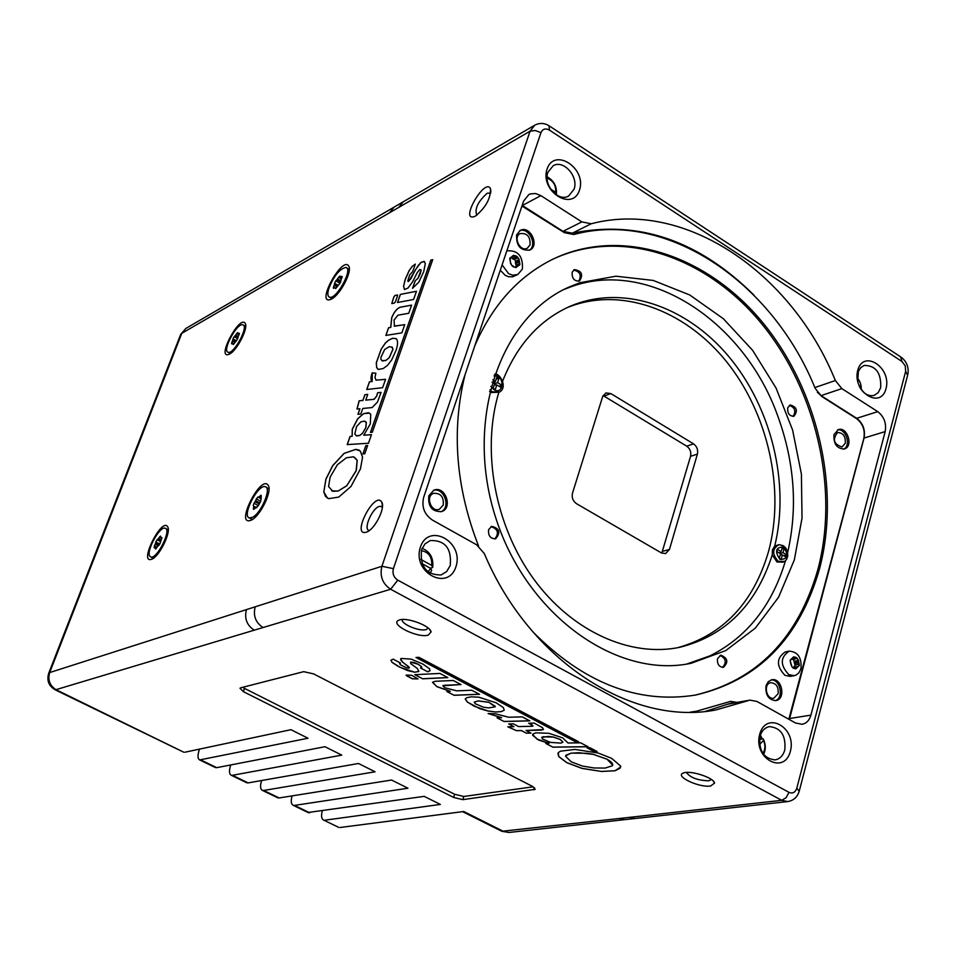 <?xml version="1.0" encoding="UTF-8"?>
<svg xmlns="http://www.w3.org/2000/svg" width="956" height="956" viewBox="0 0 956 956"><rect width="100%" height="100%" fill="white"/><g stroke="black" fill="none" stroke-linecap="round" stroke-linejoin="round"><path stroke-width="1.43" d="M233.276 344.483L236.706 340.42L239.43 333.453M239.335 334.11L238.367 333.56L239.12 333.274M238.367 333.56L237.733 332.604L236.646 333.572L238.988 334.923M238.247 336.512L235.702 335.054L235.128 335.783L238.032 337.456M237.781 338.723L234.184 336.655L235.128 335.783M227.922 352.202C222.079 350.374 237.172 322.542 242.8 324.801C249.277 325.757 233.862 354.652 228.149 352.286L227.922 352.202M233.025 344.339L232.822 343.634L233.73 344.16M234.065 343.754L231.77 342.439L231.603 343.813L232.822 343.634M231.77 342.439L232.499 340.874L234.997 342.308M235.499 341.579L232.786 340.025L232.499 340.874M232.786 340.025L232.989 338.83L236.347 340.754M234.184 336.655L232.989 338.83M235.702 335.054L236.646 333.572M230.408 353.541L229.655 353.146M243.469 325.195L245.68 326.498M254.212 509.022L253.352 508.544L253.519 509.369L254.177 509.058L258.251 505.772L260.641 501.398L261.287 496.08L261.108 495.268L260.45 495.59L261.287 496.056M260.976 497.574L259.327 496.666L260.45 495.59M259.327 496.666L258.741 497.012L260.94 498.207M261.263 498.817L257.965 497.012L256.387 498.889L260.749 501.255M257.965 497.012L258.741 497.012M259.638 502.82L255.658 500.657L255.097 501.685L259.04 503.824M258.323 505.581L253.997 503.238L255.097 501.685M252.623 517.256L249.432 517.949C241.366 516.443 257.917 483.832 265.266 486.724C271.886 487.644 261.43 512.954 252.623 517.256M253.352 508.544L253.675 507.003L255.36 507.911M256.136 507.648L253.651 506.298L253.675 507.003M253.651 506.298L256.913 507.576M253.997 503.238L253.256 505.593M255.658 500.657L256.387 498.889M252.575 519.347L251.046 518.821M266.115 487.19L268.995 489.054M720.047 655.434C725.951 658.421 726.799 662.412 722.593 667.408M491.002 526.648C497.909 528.943 499.223 533.042 494.909 538.921M789.393 405.356C795.01 407.567 796.24 411.259 793.074 416.41M573.648 270.046C580.077 271.576 581.762 275.304 578.727 281.255M512.344 256.937L514.842 255.682L513.48 255.312L509.823 258.311M510.157 257.821L510.504 263.402L511.651 265.194L514.842 267.178L516.575 267.178L515.654 267.632M510.504 257.642L511.807 257.319M515.547 263.641L519.096 261.872L518.965 261.012L515.415 262.769L516.288 266.294M519.921 264.597C514.209 269.425 510.815 267.31 509.751 258.251C515.463 253.448 518.857 255.563 519.921 264.597M514.842 255.682L515.929 256.901L512.392 258.682L514.471 259.446L515.619 261.239L515.415 262.769M513.085 259.112L516.634 257.343L515.929 256.901M516.634 257.343L518.021 257.678L514.471 259.446M515.619 261.239L519.168 259.47L518.021 257.678M519.168 259.47L518.965 261.012M519.096 261.872L519.765 263.426L516.216 265.182M514.842 267.178L519.335 265.147L519.765 263.426M517.304 265.971L516.575 267.178M511.388 257.558L512.392 258.682M506.835 250.842C517.949 250.018 523.135 256.077 522.406 269.03L517.841 274.503L512.643 275.209L508.592 273.643L502.091 264.896M517.841 274.503L512.583 276.798L508.556 276.738L505.198 275.316L500.299 270.201M440.895 511.795C451.363 507.684 444.074 487.01 433.343 490.404M428.826 495.734L434.012 490.129C445.257 485.493 453.24 508.126 441.576 511.591C432.1 511.878 427.846 506.596 428.826 495.734M775.029 700.688C784.231 698.442 780.455 678.927 771.026 679.967M766.043 685.763L768.23 681.736L771.791 679.764C781.96 677.41 786.226 699.338 775.83 700.605C768.493 699.876 765.23 694.928 766.043 685.763M843.551 449.153C851.569 445.926 846 428.061 837.552 429.913M833.99 434.633L838.316 429.614C847.351 426.268 853.696 446.643 844.351 448.973C836.918 448.77 833.465 443.99 833.99 434.633M529.17 250.329C537.917 245.274 528.835 226.727 519.61 230.814M516.646 234.841L520.267 230.42C529.863 224.887 539.973 245.549 529.887 250.018C520.518 250.95 516.109 245.895 516.646 234.841M521.952 206.03L564.434 232.69L573.779 234.507C666.153 209.615 772.221 281.721 815.169 388.363L821.622 396.382L856.468 418.573C862.814 423.508 865.264 430.092 863.842 438.326L788.831 719.259M737.028 702.385L730.635 701.369L696.53 711.216L690.041 712.184M735.487 702.648L729.87 701.537M696.53 711.216L690.483 712.184M694.785 695.203C757.068 680.373 798.129 638.357 817.978 569.155C839.368 488.265 815.886 388.817 760.271 322.053C704.703 255.407 619.954 227.349 552.198 259.53M474.845 345.654C492.519 305 518.546 276.176 552.891 259.184C620.671 226.536 705.695 254.404 761.49 321.12C817.332 387.945 840.969 487.68 819.543 568.772C799.586 638.369 758.263 680.457 695.55 695.06C637.783 704.202 583.399 682.966 532.396 631.366M478.562 546.055C455.773 487.417 451.268 430.26 465.082 374.585M794.269 675.665L790.385 676.37L784.936 675.33C776.141 665.878 776.284 658.063 785.342 651.896L789.214 651.132C797.949 651.861 801.869 657.692 800.973 668.614L798.917 672.797L796.193 675.02L794.269 675.665L788.808 674.625C780.012 665.137 780.144 657.31 789.214 651.132M579.766 282.749L615.939 276.2L653.259 280.443L689.682 294.95L723.357 318.718L752.611 350.314L776.057 388.064L792.596 430.021L801.403 474.104L802.024 518.14L794.328 559.929L778.554 597.261L755.348 628.104L725.759 650.594L691.236 663.237C617.206 679.262 527.365 615.676 496.152 519.048C464.186 422.66 499.044 318.264 568.223 287.398L579.766 282.749M717.514 658.648L720.848 655.183C727.779 658.027 728.639 662.078 723.429 667.348C718.996 666.989 717.024 664.085 717.514 658.648M572.154 272.269L574.365 269.616C581.738 270.751 583.459 274.551 579.527 280.992C574.293 281.399 571.831 278.495 572.154 272.269M787.696 407.854L790.17 404.974C796.826 406.921 798.081 410.686 793.934 416.242C789.465 416.207 787.385 413.41 787.696 407.854M488.6 529.648L491.719 526.338C499.57 528.393 500.884 532.54 495.674 538.754C490.404 538.802 488.05 535.766 488.6 529.648M727.181 704.321L750.018 700.139L729.177 703.736L705.337 711.395M789.345 719.545L864.045 438.039C865.479 429.83 863.017 423.245 856.684 418.31L821.049 395.629L817.272 392.175M522.179 205.373L562.988 231.352L572.297 233.18C638.19 219.725 698.764 240.386 753.997 295.177M530.066 244.867L527.306 248.202C520.207 252.229 512.727 236.98 520.148 233.611C527.138 232.858 530.449 236.61 530.066 244.867M845.307 443.214L842.045 446.978C833.74 444.277 832.234 439.473 837.54 432.554C843.096 432.674 845.678 436.223 845.307 443.214M778.112 693.721L773.774 698.215C766.234 699.9 763.103 683.683 770.763 682.692C776.26 683.205 778.71 686.874 778.112 693.721M443.237 505.103L439.294 509.321C430.989 512.655 425.097 495.973 433.654 493.332C440.752 493.045 443.942 496.965 443.237 505.103M492.077 382.137L494.682 383.691L493.153 388.315L495.268 389.57L496.797 384.945L494.264 384.957M493.714 383.117L495.447 381.384L496.977 376.772L499.092 378.026L497.562 382.639L501.781 385.149L499.02 386.272M494.634 383.834L497.562 382.639M495.698 384.945L494.503 384.24M499.259 392.235L491.061 392.522L489.591 391.446M495.447 381.384L492.782 379.795M496.797 384.945L501.016 387.455L501.781 385.149M496.164 379.221L499.092 378.026M494.336 383.476L494.814 382.018M564.064 289.429L571.341 286.657C649.124 258.479 744.067 321.443 777.694 415.788C794.532 462.047 797.866 507.576 787.696 552.389M785.473 560.778C772.137 605.447 747.066 637.102 710.236 655.732L686.683 664.073M778.686 544.729L774.695 546.103C790.098 483.449 771.384 407.184 728.388 356.074C685.416 305.06 620.767 283.657 568.76 306.888C538.826 320.714 516.79 345.439 502.665 381.05M783.263 562.128L776.965 561.997L772.269 554.874C756.136 604.909 725.425 635.68 680.146 647.212C630.422 657.859 571.616 631.426 533.257 578.428C494.945 525.43 481.274 450.694 498.781 392.51M779.104 552.962L781.124 551.564L777.395 549.341L776.774 551.564L780.514 553.787L779.283 558.256L781.148 559.368L782.378 554.898L780.251 554.719M781.124 551.564L782.343 547.095L784.207 548.206L782.988 552.676L786.704 554.886L783.789 555.747M780.072 553.536L782.988 552.676M781.172 554.803L780.371 554.325M774.695 546.103L772.4 549.843L772.269 554.874M782.378 554.898L786.095 557.121L786.704 554.886M781.853 548.911L784.207 548.206M779.522 553.201L779.702 552.544M603.081 395.557L686.719 446.165C690.113 448.687 691.391 452.08 690.543 456.335L661.803 553.13M604.156 396.083L610.776 393.549L605.877 392.94L602.639 396.644L572.513 493.093C571.557 497.55 572.895 501.087 576.516 503.693L661.468 552.95L665.615 553.584L669.451 549.461L662.604 551.337M690.543 456.335L697.402 454.1C698.238 449.822 696.96 446.416 693.566 443.883L686.719 446.165M697.402 454.1L669.451 549.461M610.776 393.549L693.566 443.883M677.649 647.714C723.059 634.975 753.328 603.021 768.445 551.827C785.438 489.819 768.182 413.064 725.927 360.914C683.683 308.848 619.046 285.904 566.442 307.952M431.084 505.975L429.364 501.111M389.283 357.568L392.904 349.251L392.366 347.375L389.319 346.634L384.623 349.549L380.823 357.58L380.99 359.587L382.663 360.986L386.045 360.328L389.343 357.604L392.964 349.287L391.805 346.92M386.045 360.328L389.343 357.604M382.03 360.735L386.116 360.364M381.133 349.287L385.388 342.977L388.602 340.157L392.677 338.245L396.37 338.806C398.007 340.73 397.947 344.471 396.178 350.004L391.661 359.946L387.407 365.491L383.201 368.526L378.409 369.422L376.664 367.606L376.27 362.826L381.133 349.287L385.447 343.025L388.662 340.193L392.749 338.281L396.071 338.603M377.895 369.207L376.736 367.642L376.329 362.862L381.193 349.322M372.171 372.888L375.875 373.199L374.991 377.453L376.055 380.165L385.567 379.317L382.627 387.694L366.734 389.498L369.458 381.791L372.266 381.456C370.581 380.38 370.558 377.524 372.171 372.888L375.863 373.234M369.458 381.791L372.266 381.444M372.171 381.396L372.243 372.924M366.805 389.486L369.518 381.826M376.043 380.153L385.543 379.365M415.203 270.07L420.987 262.422L424.07 261.358L425.324 263.557L423.711 271.707L418.8 282.163L412.526 288.318L415.143 280.861L417.987 278.244L421.118 269.974L419.827 269.461L417.318 272.436L412.622 281.793L408.069 287.947L404.591 289.525L403.575 286.262L405.559 278.495L409.168 270.548L412.311 266.258L415.334 264.107L412.693 271.588L409.67 274.946L407.77 280.897L408.594 281.411L418.298 265.35L421.046 262.458L424.476 261.538M412.311 266.258L415.31 264.191M409.168 270.548L412.371 266.294M404.83 280.538L409.228 270.584M404.424 289.441L403.635 286.298L404.89 280.574M420.353 273.392L421.178 270.01M417.987 278.244L420.413 273.428M415.143 280.861L418.047 278.28M412.61 288.282L415.203 280.897M408.128 281.578L410.865 278.782L415.274 270.106M390.705 327.406L391.721 317.619C394.075 312.003 396.86 308.549 400.062 307.246L411.606 305.119L408.738 313.281L397.947 315.193L394.051 320.033L394.458 326.211L404.747 324.634L401.867 332.855L385.842 335.437L388.554 327.765L390.765 327.442L391.781 317.655C394.135 312.038 396.919 308.585 400.122 307.282L411.582 305.167M388.554 327.765L390.765 327.442M385.925 335.425L388.614 327.8M394.159 326.092L404.735 324.693M365.813 445.651L367.654 445.544L364.762 453.813L362.921 453.909L365.813 445.651L367.642 445.58M363.005 453.897L365.885 445.687M356.552 426.591L354.784 434.096L356.636 435.912L359.516 435.53L362.515 433.271L365.778 427.619L366.279 422.468L364.379 421.118L360.914 421.835L356.552 426.591M362.515 433.271L365.849 427.655L366.339 422.504L365.371 421.405M356.098 435.685L359.575 435.566L362.587 433.307M352.095 436.259L352.274 429.172L357.699 418.764L363.603 413.59L368.598 412.753L370.737 414.223L370.295 423.914L363.782 435.207L371.466 434.669L368.454 443.249L347.195 444.588L350.087 436.402L352.155 436.295L352.334 429.208L357.771 418.8L363.662 413.625L369.542 413.159M363.782 435.207L371.454 434.705M350.087 436.402L352.155 436.295M347.279 444.588L350.159 436.438M364.893 394.685L367.749 394.374L365.718 400.134L374.059 399.273L376.568 396.214L377.632 392.761L381.074 392.378L377.477 402.058L372.135 407.567L362.778 408.463L360.806 414.032L357.962 414.295L359.922 408.738L356.982 409.025L359.133 400.815L362.862 400.433L364.893 394.685L367.737 394.41M362.862 400.433L364.965 394.72M359.133 400.815L362.933 400.468M357.054 409.013L359.205 400.851M359.922 408.738L358.046 414.283M377.632 392.761L381.062 392.426M365.718 400.134L374.131 399.309L376.628 396.25L377.692 392.796M397.565 295.739L395.449 301.702L394.314 303.124L391.793 303.578L393.92 296.91L395.055 295.5L397.517 294.986L397.565 295.739M391.793 303.578L393.86 296.874L394.995 295.452L397.517 294.986M400.349 294.412L416.469 291.245L413.578 299.479L397.481 302.526L400.349 294.412L416.446 291.293M397.565 302.502L400.409 294.448M432.71 259.674L372.302 432.267L370.462 432.399L430.821 260.092L432.71 259.674M430.821 260.092L432.698 259.733M370.534 432.399L430.881 260.128M356.086 470.842L357.15 460.206L353.445 456.813L346.407 457.781L337.396 464.712L330.131 477.116L328.565 486.544L332.831 491.3L338.054 491.049L346.705 485.779L356.349 470.316L357.221 460.242L354.461 457.231M346.705 485.779L356.146 470.878M338.054 491.049L346.777 485.815M331.696 490.858L338.125 491.085M323.809 491.982L325.912 479.064L332.736 465.572L344.076 453.383L355.763 449.356L360.316 451.053L362.575 457.088L360.448 468.882L350.971 486.485L338.771 497.072L328.673 498.662L325.518 496.415L323.809 491.982L325.984 479.099L332.808 465.608L344.148 453.419L355.823 449.392L359.074 450.073M327.502 498.184L323.869 492.017M366.399 532.134L366.614 532.062C374.668 529.564 385.615 508.018 381.791 502.175C374.8 490.01 350.589 537.141 366.399 532.134M475.49 216.044C485.935 207.368 490.906 198.167 490.428 188.416C484.501 177.9 459.466 221.768 474.343 216.582L475.49 216.044M495.316 706.353L488.898 702.313L478.227 700.939L474.391 701.979L475.156 703.712L483.377 707.189L488.588 707.906L495.112 706.854L488.922 702.242L478.251 700.879L474.272 702.218M495.973 712.017L488.05 711.049L479.84 708.695L467.412 702.11L465.237 699.051L466.671 697.701L471.153 696.828L478.813 697.187L496.056 702.744L503.346 707.56L504.242 710.2L501.326 711.611L495.973 712.017L488.074 710.977L474.152 706.185L467.436 702.039L465.285 698.86M501.326 711.611L495.997 711.945M504.242 710.2L501.35 711.539M501.589 717.705L488.122 713.546L495.328 713.762L508.676 717.239L522.263 716.88L529.815 720.872L504.039 721.505L497.048 717.825L501.613 717.633L488.289 713.558M504.039 721.505L497.192 717.825M529.684 720.8L504.063 721.433M402.811 662.317L400.672 659.879L401.138 658.433L411.283 659.15L423.018 664.145L429.531 668.77L429.889 670.849L427.738 671.817L420.485 667.993L421.572 666.702L418.071 664.217L410.59 662.126L410.745 663.631L417.246 668.411L418.895 671.339L414.773 672.235L407.495 670.515L398.425 666.499L392.091 662.4L390.944 660.214L393.155 659.162L400.552 663.046L399.596 663.416L400.361 664.743L406.587 667.814L409.001 668.113L408.786 666.774L402.811 662.317L400.576 658.995M392.091 662.4L390.968 660.19M400.433 667.551L392.115 662.329M414.773 672.235L400.456 667.479M418.74 671.506L414.796 672.164M413.864 662.424L410.614 662.054M418.071 664.217L413.888 662.353M421.572 666.702L418.095 664.145M421.739 667.348L421.596 666.631M427.738 671.817L420.616 667.981M430.057 670.503L427.762 671.745M409.455 667.742L402.835 662.245M400.445 662.986L399.548 663.488M450.228 691.343L436.88 686.671L432.65 682.166L435.171 681.293L453.264 680.481L461.043 684.58L444.086 685.309L442.891 685.715L444.612 687.687L456.765 690.853L471.786 690.244L479.506 694.319L454.076 695.287L446.822 691.487L450.252 691.272L436.904 686.599L432.53 682.381M454.076 695.287L446.978 691.475M479.374 694.259L454.1 695.215M460.923 684.508L442.843 685.799M587.008 747.831L590.043 747.795L597.13 751.535L594.082 751.571L587.008 747.831M594.082 751.571L587.151 747.831M596.998 751.464L594.106 751.5M542.387 738.928L550.548 742.394L560.993 743.111L562.917 742.095L560.216 739.502L553.381 737.112L542.972 736.753L541.861 737.327L542.387 738.928M548.003 736.455L541.765 737.506M562.917 742.095L560.24 739.442L553.405 737.04L548.027 736.383M549.043 743.374L538.706 740.087L532.635 735.284L532.862 734.065L535.778 732.834L548.875 733.3L562.654 737.841L568.007 743.003L580.662 742.836L588.071 746.744L552.879 747.174L545.733 743.421L549.067 743.302L536.806 739L532.659 734.459M552.879 747.174L545.876 743.421M587.94 746.684L552.903 747.102M508.735 723.955L513.384 723.847L518.57 726.572L532.169 726.273L532.994 726.022L531.978 724.851L528.608 723.226L534.189 723.095L542.482 727.647L543.402 729.548L526.027 730.492L530.986 733.097L526.314 733.18L521.355 730.587L516.539 730.683L507.827 726.811L513.91 726.68L508.735 723.955M513.91 726.68L508.879 723.955M516.539 730.683L507.995 726.811M521.355 730.587L516.551 730.611M526.314 733.18L521.379 730.515M530.855 733.025L526.338 733.109M526.027 730.492L541.335 730.109L543.51 729.308M533.042 725.903L528.799 723.214M411.713 675.295L418.023 678.915L412.383 678.82L406.599 675.796L406.408 675.091L411.713 675.295M418.023 678.915L412.395 678.748L406.073 675.199M414.796 674.673L439.939 673.442L447.862 677.625L422.66 678.808L414.796 674.673M422.66 678.808L414.94 674.661M447.731 677.553L422.683 678.736M418.895 657.31L578.583 741.725L575.548 741.772L415.991 657.477L418.895 657.31M575.548 741.772L416.135 657.465M578.452 741.665L575.572 741.701M606.917 759.172L593.294 754.38L578.882 752.719L571.079 753.197L566.012 755.168L565.594 756.28L571.234 761.824L582.324 766.031L593.999 767.967L605.172 768.074L612.438 765.732C613.453 763.987 611.613 761.801 606.917 759.172L593.306 754.308L586.9 753.268L571.102 753.125L565.689 755.802M612.712 765.182L606.941 759.1M601.647 771.48L582.049 768.433L566.788 762.673L558.758 756.626L558.268 752.659L560.503 751.177L574.95 749.432L598.133 753.017L611.589 758.323L620.707 766.126L620.05 768.206L615.055 770.751L601.647 771.48L582.073 768.361L566.8 762.601L558.782 756.566L557.898 753.376M615.055 770.751L601.659 771.408M620.599 767.106L615.078 770.679M428.24 635.119L431.084 631.94C430.618 625.798 406.228 616.775 399.118 620.121C388.315 623.659 417.306 638.524 428.24 635.119M710.607 786.011L714.562 783.119C714.263 777.778 690.065 769.938 683.421 773.022C673.992 775.997 698.967 787.899 710.607 786.011M428.24 628.104L426.137 629.586C419.397 631.785 400.433 623.766 402.345 619.524M711.503 779.546L708.659 780.813C697.545 780.395 690.148 777.598 686.456 772.448M574.042 189.288L568.593 196.04C558.292 202.314 542.984 184.89 547.884 172.355L553.13 165.77C563.466 159.27 578.894 176.693 574.042 189.288M547.083 169.045C539.554 191.081 572.536 212.22 579.515 190.053C586.9 168.292 554.372 146.985 547.083 169.045M857.759 370.283C851.892 391.601 880.631 410.016 886.033 388.602C891.805 367.534 863.411 348.952 857.759 370.283M420.389 547.107C411.797 572.262 447.982 591.955 455.94 566.729C464.353 541.909 428.694 521.964 420.389 547.107M522.358 205.492L540.869 195.621L535.587 193.53L530.401 193.901L528.847 194.57L523.637 201.035L423.687 497.275C421.441 506.871 424.309 514.447 432.303 520.004L476.638 544.789L484.345 553.62C529.134 660.692 631.832 726.405 715.733 709.985L747.998 700.724M540.869 195.621L581.834 221.888L562.988 231.352M572.297 233.18L591.214 223.764L581.834 221.888M591.214 223.764C684.627 199.159 791.616 272.472 835.365 380.536L814.835 387.574M821.049 395.629L841.854 388.614L835.365 380.536M841.854 388.614L877.739 411.63L856.684 418.31M864.045 438.039L885.172 431.586C886.594 423.281 884.109 416.625 877.739 411.63M885.172 431.586L810.915 715.136L789.656 718.494M750.018 700.139L756.961 701.453L795.512 722.999L802.048 724.29C806.434 723.417 809.385 720.358 810.915 715.136M759.673 734.339C753.041 758.455 784.279 775.459 790.385 751.285C796.898 727.48 766.067 710.224 759.673 734.339M857.711 381.456L858.369 371.43L860.747 367.642L864.176 365.431C875.827 365.503 881.336 372.936 880.679 387.73L878.217 392.605L874.214 395.366C868.287 396.668 863.352 393.717 859.396 386.499M784.78 750.042C783.083 755.73 779.845 759.016 775.041 759.9C763.641 758.502 758.622 750.663 759.984 736.371C761.669 730.802 764.848 727.552 769.508 726.62C781.004 727.863 786.083 735.666 784.78 750.042M450.216 565.558L446.679 571.545L441.134 574.962C426.376 575.034 419.851 566.621 421.536 549.748L424.966 543.928L430.308 540.522C445.173 540.188 451.818 548.529 450.216 565.558M369.327 530.508L369.076 530.449C363.029 529.409 371.92 508.544 379.317 506.369L382.436 506.847M476.793 215.231C474.427 208.994 477.892 201.668 487.166 193.267L490.739 193.016M547.083 178.163C553.213 180.588 556.093 185.309 555.711 192.335L556.32 194.857C557.181 186.743 554.098 180.708 547.083 176.764M550.572 189.025L555.711 192.335M760.008 736.299L761.801 737.924L760.39 735.08M759.351 740.506L761.801 737.924M760.558 739.227L763.211 738.833L763.486 740.434C765.589 745.226 765.374 749.54 762.84 753.364M763.593 754.415C765.971 749.432 765.84 744.246 763.211 738.833M763.486 740.434L759.542 744.581M861.368 389.797L860.998 385.125M859.814 381.587L857.293 377.632M857.305 378.146L860.531 383.308L861.069 389.379M421.261 550.644C428.647 552.03 432.148 556.954 431.765 565.426L432.674 567.482C433.689 558.065 430.164 551.672 422.086 548.302M432.674 567.482L430.343 568.199M420.903 559.463L431.765 565.426M429.937 573.265L431.682 570.481L430.762 568.438L427.906 571.819M430.762 568.438L422.098 563.682M250.735 520.339L250.663 520.363C234.507 526.099 261.346 473.196 268.325 485.54C272.472 491.659 259.327 517.686 250.735 520.339M229.548 354.055L228.735 354.437C216.02 359.05 240.052 313.986 245.238 323.475C248.476 328.111 236.921 350.649 229.548 354.055M331.601 298.989L330.561 299.479C315.289 304.916 342.595 255.025 348.797 266.162C352.406 271.48 340.085 294.998 331.601 298.989M151.657 559.236L151.598 559.26C138.238 564.112 161.982 516.503 167.718 526.911C171.387 532.205 159.066 557.013 151.657 559.236M338.233 827.155L323.63 820.069C321.479 818.993 321.013 815.982 322.244 811.023M308.011 812.492L424.201 796.36L440.358 804.438L324.932 820.176M183.325 751.99L56.32 689.838C49.784 685.811 47.573 680.063 49.676 672.57L48.732 673.191C46.533 680.469 48.72 686.038 55.281 689.874L390.645 589.255L781.709 800.315L629.442 817.368L635.154 818.491L624.507 819.662L618.819 818.551L501.781 831.278L508.974 832.473L503.549 831.457L463.768 811.513L340.001 827.502M184.89 752.229L290.947 729.691L308.011 738.235L199.661 759.924C197.557 758.765 197.462 755.324 199.362 749.576L199.529 749.122M309.756 812.815L294.484 805.406L407.937 788.222L391.566 780.036L279.128 797.949L263.665 790.457L375.087 771.791L358.488 763.486L248.106 782.904L232.451 775.304L341.782 755.12L324.944 746.708L216.701 767.668L200.844 759.972M243.374 691.642L239.992 688.236L240.745 687.794L303.709 671.662L313.604 673.896L532.444 786.382L535.181 789.321L462.812 799.646L453.622 797.423L243.374 691.642L244.521 688.392L242.669 687.304M294.484 805.406L293.217 805.311C291.066 804.211 290.684 801.068 292.094 795.882M277.419 797.651L279.128 797.949M263.665 790.457L262.422 790.373C260.259 789.238 259.984 785.952 261.597 780.526M246.445 782.617L248.106 782.904M232.451 775.304L231.244 775.244C229.082 774.061 228.914 770.632 230.743 764.943M215.088 767.405L216.701 767.668M180.493 334.899L48.601 673.55M180.696 334.373L185.858 328.458L180.696 334.373M462.644 811.668L501.075 830.919M533.185 786.788L463.803 796.479L454.614 794.269L244.521 688.392M799.347 665.448C794.388 670.837 791.329 669.081 790.158 660.19C795.129 654.812 798.2 656.569 799.347 665.448M793.014 657.429L794.627 657.119L795.631 658.206L792.261 658.863M794.077 667.635L797.065 667.073L795.798 668.889L792.01 666.894L790.337 661.349L790.827 659.509L793.719 656.76L794.627 657.119M794.508 661.193L798.559 660.429L798.415 661.982L794.364 662.747L793.456 659.544L791.747 659.138M797.065 667.073L793.755 667.3M794.364 662.747L795.129 665.053L793.707 667.264M794.639 666.894L797.555 666.583M798.69 666.129L799.18 664.289L795.129 665.053M792.213 659.353L796.264 658.576L793.456 659.544M796.264 658.576L795.631 658.206M798.559 660.429L797.507 658.768M794.508 663.595L798.559 662.831L799.18 664.289M798.559 662.831L798.415 661.982M335.568 288.557L339.631 283.789L342.2 276.631M341.985 277.527L339.894 276.069L338.567 277.264L341.376 278.937M328.613 289.118C333.644 276.165 339.404 268.935 345.893 267.429C353.517 268.576 336.369 299.885 329.593 297.185C327.681 296.48 327.358 293.791 328.613 289.118M335.389 288.449L335.018 287.828L335.962 288.389M334.779 287.732L333.477 286.955L333.405 288.282L335.018 287.828M333.477 286.955L334.218 285.27L337.074 286.979M337.54 286.214L334.469 284.374L334.218 285.27M334.469 284.374L334.552 283.191L338.113 285.318M340.013 283.346L335.795 280.825L334.552 283.191M335.795 280.825L336.894 279.75L340.73 282.044M340.91 280.909L337.552 278.913L336.894 279.75M337.552 278.913L338.567 277.264M340.79 276.822L341.734 276.356M346.801 267.979L349.31 269.628M332.246 298.619L331.003 298.021M155.673 549.007L160.13 543.235L161.911 537.666M161.038 537.619L161.719 537.571M160.966 537.607L160.536 536.125L159.568 536.937L161.946 538.18M161.301 539.805L158.588 538.383L158.003 539.053L160.931 540.582M160.512 541.526L157.095 539.746L158.003 539.053M149.984 556.428C145.467 552.174 159.652 525.8 165.173 528.214C172.02 529.337 156.939 559.607 150.833 556.99L149.984 556.428M155.254 548.78L155.147 547.836L156.27 548.421M157.023 547.298L154.382 545.924L154.167 547.585L155.147 547.836M154.382 545.924L155.183 544.287L158.266 545.888M159.102 545.207L155.529 543.343L155.183 544.287M155.529 543.343L155.828 541.944L159.855 544.048M157.095 539.746L155.828 541.944M158.588 538.383L159.568 536.937M165.782 528.537L168.268 529.947M153.426 558.244L152.53 557.874M238.307 333.572L239.323 334.158M494.587 374.25C499.235 372.231 508.162 386.857 499.749 391.936L492.352 391.841L489.974 389.857M490.894 386.344L493.965 389.654C504.589 395.665 504.66 373.76 494.025 375.911M778.399 561.495C771.934 554.217 772.161 548.613 779.092 544.669L783.203 545.673L785.569 547.764L787.218 550.704L787.816 556.01L786.489 559.571L784.721 561.387L778.399 561.495M780.024 559.511C787.816 559.272 788.963 555.089 783.466 546.963C775.663 547.179 774.527 551.361 780.024 559.511M185.858 328.458L394.087 207.141L389.594 212.722L530.066 131.199L381.91 566.275L255.216 606.809C252.946 615.736 255.599 622.667 263.163 627.602M901.962 361.499L905.26 365.837L905.643 371.37L796.802 788.21C795.296 792.464 792.691 793.838 789.011 792.357L397.78 580.149C393.705 577.388 392.247 573.552 393.406 568.641L540.976 132.621C542.721 128.857 545.553 128.032 549.473 130.124L901.962 361.499L900.648 356.875L549.604 126.132M905.643 371.37L907.614 375.242L799.371 790.624M549.473 130.124L548.983 125.726C544.275 122.894 539.531 122.715 534.774 125.188L530.066 131.199L535.169 130.506L540.976 132.621M789.011 792.357L786.071 797.734L781.709 800.315L787.732 801.57C793.576 800.566 797.4 797.125 799.204 791.257L796.802 788.21M393.406 568.641L381.91 566.275C379.58 576.074 382.496 583.734 390.645 589.255L397.78 580.149M398.748 207.416L403.253 201.8L534.774 125.188M389.594 212.722L181.76 333.345L49.676 672.57L246.457 609.605C244.198 618.484 246.827 625.355 254.356 630.255M453.622 797.423L454.614 794.269M462.812 799.646L463.803 796.479M533.938 789.859L534.571 787.768M246.457 609.605L255.216 606.809M618.819 818.551L629.442 817.368M796.444 668.363L794.998 668.626M340.563 276.882L341.925 277.694M156.354 548.302L155.099 547.645M238.199 333.584L239.299 334.218M232.762 343.527L233.778 344.112M228.149 352.286L230.312 353.517M249.432 517.949L251.87 519.263M511.986 257.26L509.823 258.347M429.614 629.418L431.084 631.94M713.14 780.897L714.562 783.119M382.484 505.676L381.791 502.175M382.257 506.68L381.396 506.19M490.894 191.654L490.428 188.416M490.727 193.088L489.986 192.61M901.496 357.436C906.838 361.81 908.953 367.439 907.853 374.322M635.154 818.491L787.732 801.57M323.63 820.069L338.699 827.382M293.217 805.311L308.477 812.72M262.422 790.373L277.873 797.866M231.244 775.244L246.887 782.833M199.661 759.924L215.506 767.608M55.281 689.874L183.731 752.193M624.507 819.662L508.974 832.473M403.253 201.8L394.087 207.141M340.515 276.87L341.913 277.706M334.982 287.792L335.974 288.377M329.593 297.185L331.899 298.547M155.051 547.585L156.366 548.278M150.833 556.99L153.115 558.173"/></g></svg>
